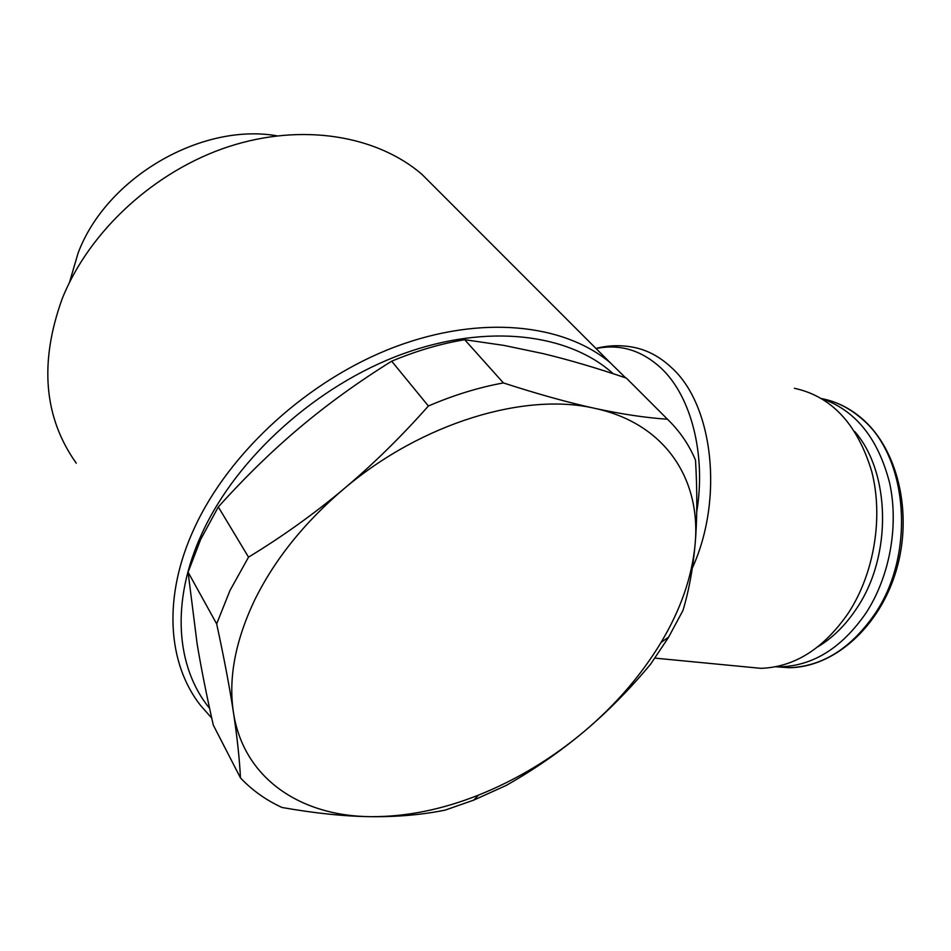 <?xml version="1.0" encoding="UTF-8"?>
<svg xmlns="http://www.w3.org/2000/svg" width="951" height="951" viewBox="0 0 951 951"><rect width="100%" height="100%" fill="white"/><g stroke="black" fill="none" stroke-linecap="round" stroke-linejoin="round"><path stroke-width="1.43" d="M668.303 637.717L682.961 610.471C688.881 590.868 692.934 568.924 695.086 544.638C691.936 577.186 680.595 609.781 661.064 642.424L660.695 643.042C640.808 675.769 615.131 705.38 583.664 731.901C551.485 758.815 516.429 779.891 478.496 795.119C441.882 809.646 406.101 816.826 371.14 816.671C301.134 816.362 243.408 778.833 233.411 712.24C228.276 678.36 235.266 641.152 254.392 600.616C274.34 559.925 304.106 522.729 343.691 489.028C314.389 513.635 282.673 536.34 248.532 557.155L229.964 590.547L216.662 623.88C224.044 657.961 229.631 687.418 233.411 712.24C237.179 737.096 239.533 758.981 240.472 777.906C252.146 790.269 265.995 800.136 282.007 807.482C315.043 813.319 344.749 816.386 371.14 816.671C397.554 816.945 422.232 814.757 445.187 810.109L473.764 800.1L506.194 785.443C534.355 769.442 560.175 751.599 583.664 731.901C607.118 712.18 629.431 689.63 650.579 664.226L668.303 637.717M248.532 557.155L218.314 506.931C245.108 477.129 272.402 450.56 300.171 427.225C327.929 403.89 358.444 381.874 391.693 361.19C416.324 350.883 440.646 343.715 464.682 339.697L503.923 345.403L542.926 353.57C568.9 359.823 596.705 368.001 626.34 378.094L667.471 419.225C645.729 417.762 621.585 414.16 595.064 408.407C666.104 423.766 701.291 480.291 695.086 544.638C697.226 520.387 697.368 492.238 695.514 460.189C689.071 444.771 679.727 431.124 667.471 419.225M240.472 777.906L213.297 725.102C206.652 695.728 201.279 668.731 197.166 644.112L188.084 572.169L200.625 539.514L218.314 506.931M625.615 377.844L610.221 362.723C563.777 323.792 481.158 314.543 395.164 346.842C309.313 379.164 229.227 451.773 194.23 528.387C162.526 596.883 167.578 663.453 200.506 705.392L211.728 718.124M613.181 373.707C568.936 333.706 487.851 322.936 402.499 354.022C317.289 385.107 237.108 456.944 202.206 532.929C170.431 601.163 175.971 667.376 209.6 708.376M438.387 190.806L421.78 174.188C376.762 135.601 302.418 122.62 228.644 146.644C154.977 170.728 89.144 231.081 62.219 298.685C39.122 362.7 43.805 417.537 76.258 463.185M794.418 388.293C831.649 396.377 857.433 424.134 871.758 471.565C883.467 517.094 874.326 573.037 848.613 612.67C823.911 648.558 794.703 667.115 760.955 668.339L743.064 666.615M596.087 348.577C619.886 343.632 641.604 350.194 661.242 368.275C690.973 396.091 706.308 454.221 696.726 511.935M821.723 398.6C855.508 410.25 878.153 438.411 889.649 483.072C898.98 525.891 889.732 576.651 865.945 613.11C841.861 647.845 813.283 665.759 780.2 666.841L775.659 666.77M854.842 431.659C890.564 472.611 892.288 555.788 856.887 608.069C845.867 624.843 832.886 637.741 817.943 646.751M276.896 135.803C201.243 122.608 106.25 177.575 78.041 253.216L69.518 282.34M595.064 408.407C568.567 402.642 538.016 394.154 503.412 382.932C478.769 387.402 453.77 395.093 428.39 406.006C401.203 436.735 372.97 464.409 343.691 489.028C421.543 422.731 525.285 391.895 595.064 408.407M503.412 382.932L464.682 339.697M391.693 361.19L428.39 406.006M188.084 572.169L216.662 623.88M595.932 348.435C607.951 345.368 619.969 344.904 632.023 347.032C646.383 349.516 659.554 356.387 671.537 367.657C712.905 404.532 724.151 498.265 692.328 568.092M821.878 398.647C835.977 401.393 848.958 407.836 860.821 417.976C907.943 455.577 916.253 553.91 874.623 614.275C850.574 648.82 821.997 666.627 788.914 667.697L775.814 666.782M661.064 642.424L668.696 637.063M421.78 174.188L610.221 362.723M654.966 658.128L760.955 668.339M829.581 400.549C841.219 404.032 851.989 410.012 861.868 418.476C897.863 449.122 913.222 513.421 896.27 570.422C879.509 627.482 833.445 667.638 788.914 667.697L780.2 666.841M478.496 795.119L473.764 800.1"/></g></svg>
